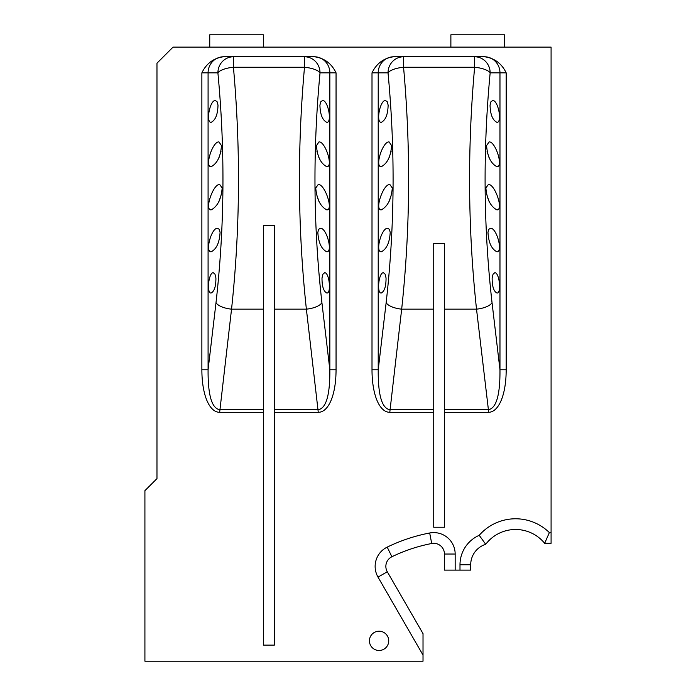 <?xml version="1.0" encoding="UTF-8"?>
<svg xmlns="http://www.w3.org/2000/svg" width="696" height="696" viewBox="0 0 696 696"><rect width="100%" height="100%" fill="white"/><g stroke="black" fill="none" stroke-linecap="round" stroke-linejoin="round"><path stroke-width="1.04" d="M201.875 72.845L201.875 369.767A56.08 22.507 96.7 0 0 219.658 412.319L231.542 309.155A16.078 6.455 6.7 0 1 216.012 302.664C224.59 226.966 225.226 150.362 217.9 72.845A16.078 15.53 -90 0 1 233.43 56.767L223.442 56.767C213.568 58.133 206.373 63.493 201.875 72.845L217.9 72.845A16.078 5.551 -5.7 0 1 233.43 67.268L233.43 56.767L304.5 56.767L304.5 67.268A16.078 5.551 5.7 0 1 320.03 72.845L336.055 72.845C331.548 63.493 324.362 58.133 314.488 56.767L304.5 56.767A16.078 15.53 90 0 1 320.03 72.845C312.704 150.362 313.33 226.966 321.909 302.664A16.078 6.455 173.3 0 1 306.379 309.155L318.272 412.319A56.08 22.507 83.3 0 0 336.055 369.767L336.055 72.845M336.055 369.767L329.843 369.767L329.843 72.845A16.078 15.53 90 0 0 314.314 56.767L223.442 56.767M263.601 309.155L231.542 309.155C240.12 229.48 240.746 148.848 233.43 67.268L304.5 67.268C297.175 148.848 297.801 229.48 306.379 309.155L274.32 309.155M222.163 187.998L219.684 184.449C213.089 183.831 204.145 210.488 211.158 209.87C217.5 206.503 221.171 199.239 222.172 188.077L222.163 187.998M220.075 232.238L219.214 229.306L217.5 228.271C211.401 227.696 204.789 252.361 211.192 251.787C216.534 249.037 219.492 242.547 220.084 232.334L220.075 232.238M215.899 277.852L214.968 274.111L213.289 272.745C208.652 272.249 206.355 293.538 211.097 293.042C214.351 291.372 215.96 286.378 215.917 278.052L215.899 277.852M217.987 105.009L217.082 101.712L215.351 100.528C209.896 99.998 205.529 122.853 211.184 122.322C215.49 120.138 217.761 114.405 218.005 105.139L217.987 105.009M221.467 145.586L218.953 141.906C212.506 141.305 204.346 167.284 211.166 166.683C217.187 163.516 220.623 156.513 221.476 145.673L221.467 145.586M201.875 369.767L208.087 369.767L208.087 72.845A16.078 15.53 90 0 1 223.607 56.767M263.601 409.718L219.658 409.718C211.741 408.3 207.886 394.989 208.087 369.767L216.012 302.664M263.601 645.122L263.601 225.391L274.32 225.391L274.32 645.122L263.601 645.122M551.084 532.597L549.362 532.597L544.655 543.315L551.084 543.315L551.084 47.128L173.052 47.128L156.974 63.197L156.974 478.604L144.916 490.663L144.916 661.2L423.02 661.2L423.02 633.638L387.289 571.755A10.718 10.718 0 0 1 391.892 556.757A160.75 160.75 0 0 1 431.711 543.506A10.718 10.718 0 0 1 444.448 554.033L444.448 570.111L470.705 570.111L470.705 564.752A21.437 21.437 0 0 1 485.712 544.298L479.222 535.311A32.147 32.147 0 0 0 459.995 564.752L459.995 570.111M388.725 640.842A9.648 9.648 0 0 1 374.257 649.194A9.648 9.648 0 0 1 374.257 632.481A9.648 9.648 0 0 1 388.725 640.842M484.616 56.767L403.558 56.767L484.616 56.767C494.491 58.133 501.677 63.493 506.183 72.845L506.183 369.767L499.972 369.767C500.172 394.989 496.318 408.3 488.401 409.718L488.401 412.319A56.08 22.507 83.3 0 0 506.183 369.767M433.738 409.718L389.786 409.718C381.869 408.3 378.015 394.989 378.215 369.767L372.003 369.767L372.003 72.845C376.51 63.493 383.696 58.133 393.571 56.767L393.736 56.767A16.078 15.53 90 0 0 378.215 72.845L388.029 72.845A16.078 5.551 -5.7 0 1 403.558 67.268L403.558 56.767L393.736 56.767M321.909 302.664L329.843 369.767C330.043 394.989 326.18 408.3 318.272 409.718L274.32 409.718M316.454 145.586L316.445 145.673C317.306 156.513 320.743 163.516 326.755 166.683C333.575 167.284 325.415 141.305 318.977 141.906L316.454 145.586M319.934 105.009L319.925 105.139C320.16 114.405 322.439 120.138 326.746 122.322C332.401 122.853 328.025 99.998 322.579 100.528L320.839 101.712L319.934 105.009M322.03 277.852L322.004 278.052C321.97 286.378 323.579 291.372 326.833 293.042C331.574 293.538 329.269 272.249 324.64 272.745L322.961 274.111L322.03 277.852M317.846 232.238L317.837 232.334C318.429 242.547 321.395 249.037 326.737 251.787C333.14 252.361 326.528 227.696 320.43 228.271L318.707 229.306L317.846 232.238M315.758 187.998L315.749 188.077C316.758 199.239 320.43 206.503 326.772 209.87C333.784 210.488 324.832 183.831 318.237 184.449L315.758 187.998M372.003 369.767A56.08 22.507 96.7 0 0 389.786 412.319L401.67 309.155C410.249 229.48 410.884 148.848 403.558 67.268L474.628 67.268A16.078 5.551 5.7 0 1 490.158 72.845A16.078 15.53 -90 0 0 474.628 56.767L474.628 67.268C467.303 148.848 467.938 229.48 476.516 309.155A16.078 6.455 -6.7 0 0 492.037 302.664C483.459 226.966 482.833 150.362 490.158 72.845L499.972 72.845A16.078 15.53 -90 0 0 484.442 56.767M485.886 187.998L485.886 188.077C486.887 199.239 490.558 206.503 496.9 209.87C503.913 210.488 494.969 183.831 488.366 184.449L485.886 187.998M487.983 232.238L487.974 232.334C488.557 242.547 491.524 249.037 496.866 251.787C503.269 252.361 496.657 227.696 490.558 228.271L488.836 229.306L487.983 232.238M492.159 277.852L492.142 278.052C492.098 286.378 493.708 291.372 496.961 293.042C501.703 293.538 499.406 272.249 494.769 272.745L493.09 274.111L492.159 277.852M490.071 105.009L490.054 105.139C490.297 114.405 492.568 120.138 496.874 122.322C502.529 122.853 498.162 99.998 492.707 100.528L490.967 101.712L490.071 105.009M486.582 145.586L486.582 145.673C487.435 156.513 490.871 163.516 496.883 166.683C503.704 167.284 495.543 141.305 489.105 141.906L486.582 145.586M444.448 243.391L444.448 527.237L433.738 527.237L433.738 243.391L444.448 243.391M392.3 187.998L389.821 184.449C383.218 183.831 374.274 210.488 381.286 209.87C387.629 206.503 391.3 199.239 392.3 188.077L392.3 187.998M390.204 232.238L389.351 229.306L387.629 228.271C381.53 227.696 374.918 252.361 381.321 251.787C386.663 249.037 389.63 242.547 390.212 232.334L390.204 232.238M386.028 277.852L385.097 274.111L383.418 272.745C378.781 272.249 376.484 293.538 381.225 293.042C384.479 291.372 386.089 286.378 386.045 278.052L386.028 277.852M388.116 105.009L387.22 101.712L385.48 100.528C380.025 99.998 375.657 122.853 381.312 122.322C385.619 120.138 387.889 114.405 388.133 105.139L388.116 105.009M391.596 145.586L389.081 141.906C382.643 141.305 374.474 167.284 381.295 166.683C387.315 163.516 390.752 156.513 391.604 145.673L391.596 145.586M218.988 201.396L221.833 192.922M219.066 157.453L221.05 151.136M389.125 201.396L391.961 192.922M389.195 157.453L391.178 151.136M318.864 157.453L316.88 151.136M318.933 201.396L316.088 192.922M488.992 157.453L487.009 151.136M489.062 201.396L486.226 192.922M485.712 544.298A37.506 37.506 0 0 1 544.655 543.315M263.34 47.128L263.34 34.8L209.748 34.8L209.748 47.128M504.47 47.128L504.47 34.8L450.877 34.8L450.877 47.128M219.658 412.319L263.601 412.319M455.167 570.111L455.167 554.033A21.437 21.437 0 0 0 429.684 532.988A171.468 171.468 0 0 0 387.211 547.117A21.437 21.437 0 0 0 378.006 577.115L423.02 655.075M549.362 532.597A48.224 48.224 0 0 0 479.222 535.311M274.32 412.319L318.272 412.319M444.448 412.319L488.401 412.319M389.786 412.319L433.738 412.319M492.037 302.664L499.972 369.767L499.972 72.845L506.183 72.845M403.558 56.767A16.078 15.53 90 0 0 388.029 72.845C395.354 150.362 394.728 226.966 386.15 302.664L378.215 369.767L378.215 72.845L372.003 72.845M444.448 309.155L476.516 309.155L488.401 409.718L444.448 409.718M433.738 309.155L401.67 309.155A16.078 6.455 -173.3 0 1 386.15 302.664M470.705 564.752L459.995 564.752M387.289 571.755L378.006 577.115M391.892 556.757L387.211 547.117M431.711 543.506L429.684 532.988M444.448 554.033L455.167 554.033"/></g></svg>
